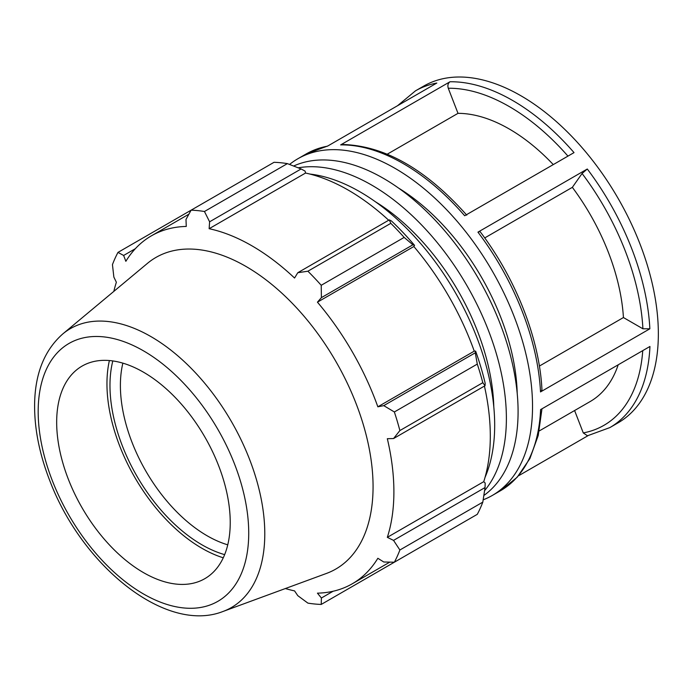 <?xml version="1.0" encoding="UTF-8"?>
<svg xmlns="http://www.w3.org/2000/svg" width="693" height="693" viewBox="0 0 693 693"><rect width="100%" height="100%" fill="white"/><g stroke="black" fill="none" stroke-linecap="round" stroke-linejoin="round"><path stroke-width="1.04" d="M483.853 495.486A190.514 109.996 -120 0 0 518.087 411.642A190.514 109.996 -120 0 0 438.418 223.674A190.514 109.996 -120 0 0 293.641 166.025M484.589 490.644A190.514 109.996 -120 0 0 506.384 418.399A190.514 109.996 -120 0 0 435.906 240.973A190.514 109.996 -120 0 0 298.207 167.819M493.806 406.947A172.808 99.766 -120 0 0 375.294 201.689M485.022 477.408A190.514 109.996 -120 0 0 494.681 425.156A190.514 109.996 -120 0 0 309.884 174.056M227.754 544.828A122.73 70.859 60 0 1 120.391 385.49A122.73 70.859 60 0 1 122.869 363.149M574.592 410.525L583.281 432.926L587.482 435.776L609.857 427.59A194.404 112.24 -120 0 0 649.947 346.474L540.592 409.606A194.404 112.24 60 0 1 500.511 490.713L492.273 495.469A194.404 112.24 -120 0 0 492.273 270.989A194.404 112.24 -120 0 0 297.869 158.749A194.404 112.24 -120 0 0 289.553 164.449M609.857 427.59L618.087 422.834A194.404 112.24 -120 0 0 618.087 198.354A194.404 112.24 -120 0 0 423.683 86.114L415.454 90.861L397.531 105.726M518.433 475.848L588.019 435.672M483.177 499.818A194.404 112.24 -120 0 0 492.273 495.469M327.936 145.911L306.107 153.993A194.404 112.24 60 0 1 327.46 146.18L436.807 83.047A194.404 112.24 -120 0 0 415.454 90.861M450 81.765L340.653 144.898A194.404 112.24 60 0 1 464.674 215.748L574.021 152.616A194.404 112.24 -120 0 0 450 81.765C447.999 83.255 447.418 85.412 448.267 88.254L458.004 113.34L387.3 154.158M587.292 169.014L477.945 232.146A194.404 112.24 60 0 1 540.514 391.926L649.861 328.794A194.404 112.24 -120 0 0 587.292 169.014L582.077 173.493L572.349 187.344L484.728 237.933M539.379 366.069L623.431 317.541L642.913 328.794L649.861 328.794M466.761 215.142C425.753 169.049 384.234 145.487 342.177 144.473L340.653 144.898M540.514 391.926L541.952 389.838C539.587 339.111 515.895 278.699 480.032 231.549L477.945 232.146M623.431 317.541A162.006 93.538 -120 0 0 572.349 187.344M553.274 164.596A162.006 93.538 -120 0 0 458.004 113.34M517.212 393.433A172.808 99.766 -120 0 0 398.7 188.167M287.378 163.617L204.452 211.495A216.008 124.714 -120 0 0 191.112 210.178L274.038 162.301A216.008 124.714 60 0 1 287.378 163.617L301.108 168.962L305.085 171.093L305.544 173.042A200.883 115.982 60 0 1 388.686 220.235M414.553 245.357A203.049 117.23 -120 0 0 391.432 220.946L389.293 219.88L390.817 223.337A216.008 124.714 60 0 1 404.149 237.413L412.907 244.802L414.553 245.357L413.851 246.517A200.883 115.982 60 0 1 474.255 351.143L475.615 351.108L475.268 352.806L477.286 364.094A216.008 124.714 60 0 1 482.813 382.683L485.048 385.724L485.187 383.342A203.049 117.23 -120 0 0 475.615 351.108M484.433 386.079A200.883 115.982 60 0 1 483.731 481.678L485.187 483.047L485.048 487.551L482.813 502.122A216.008 124.714 60 0 1 477.286 514.327L394.36 562.205L383.766 561.997L377.85 558.281A200.883 115.982 -120 0 1 352.295 583.775A200.883 115.982 -120 0 1 317.437 593.156L321.405 598.007L321.223 604.435L404.149 556.557M305.544 173.042L209.139 228.707L209.607 221.795L301.108 168.962M204.452 211.495L209.607 221.795M123.64 255.457L117.975 252.399L191.112 210.178L185.993 219.456L186.261 226.438A200.883 115.982 -120 0 0 151.403 235.828A200.883 115.982 -120 0 0 125.849 261.313L123.64 255.457L135.334 248.7M285.369 588.539A200.883 115.982 -120 0 0 294.56 590.895L297.791 595.668L307.891 603.118A216.008 124.714 -120 0 0 321.223 604.435M483.731 481.678L387.326 537.335A200.883 115.982 -120 0 0 393.893 491.813A200.883 115.982 -120 0 0 387.326 438.695L393.546 438.556L485.048 385.724M482.813 382.683L399.887 430.561L393.546 438.556M413.851 246.517L317.437 302.174L321.405 297.635L412.907 244.802M404.149 237.413L321.223 285.291L321.405 297.635M112.812 360.94A130.093 75.113 -120 0 0 224.645 554.634M109.381 360.551A134.364 77.573 -120 0 0 106.956 383.749A134.364 77.573 -120 0 0 223.267 557.804M485.048 487.551L393.546 540.384L399.887 549.999L482.813 502.122M393.546 540.384L387.326 537.335M223.033 611.46L326.42 573.449A179.903 103.872 -120 0 0 373.068 486.703A179.903 103.872 -120 0 0 288.626 299.619A179.903 103.872 -120 0 0 147.41 263.392L62.803 333.922C44.898 349.731 35.516 372.436 34.65 402.035C34.035 427.304 39.232 453.872 50.217 481.756C82.562 566.198 165.783 634 223.033 611.46A161.036 92.975 -120 0 0 264.787 533.809A161.036 92.975 -120 0 0 150.918 336.581A161.036 92.975 -120 0 0 62.803 333.922M399.887 430.561A216.008 124.714 -120 0 0 394.36 411.971L477.286 364.094M475.268 352.806L383.766 405.639L394.36 411.971M383.766 405.639L377.85 406.808A200.883 115.982 -120 0 0 317.437 302.174M321.223 285.291A216.008 124.714 -120 0 0 307.891 271.214L390.817 223.337M389.293 219.88L297.791 272.713L307.891 271.214M297.791 272.713L294.56 278.032A200.883 115.982 -120 0 0 209.139 228.707M117.975 252.399A216.008 124.714 -120 0 0 112.448 264.613L113.86 277.079L116.372 282.259A200.883 115.982 -120 0 0 113.817 291.398M394.36 562.205A216.008 124.714 -120 0 0 399.887 549.999M333.108 591.25L321.405 598.007M474.255 351.143L377.85 406.808M230.232 522.487A122.73 70.859 -120 0 0 172.635 394.854A122.73 70.859 -120 0 0 76.291 370.14A122.73 70.859 -120 0 0 56.67 422.28A122.73 70.859 -120 0 0 106.289 541.484A122.73 70.859 -120 0 0 198.415 581.67A122.73 70.859 -120 0 0 230.232 522.487M539.232 430.951L590.185 401.533A162.006 93.538 -120 0 0 618.199 364.804M642.749 350.632A189.492 109.407 60 0 1 583.281 432.926M448.267 88.254A189.492 109.407 60 0 1 567.957 156.124M582.077 173.493A189.492 109.407 60 0 1 642.913 328.794M248.726 533.16A148.882 85.958 60 0 1 143.451 593.944A148.882 85.958 60 0 1 38.176 411.599A148.882 85.958 60 0 1 143.451 350.823A148.882 85.958 60 0 1 248.726 533.16M306.107 153.993L297.869 158.749M541.978 408.809L538.218 435.49L529.902 458.558L517.212 477.217L500.511 490.713M389.787 562.127L352.295 583.775M188.894 214.18L151.403 235.828"/></g></svg>
